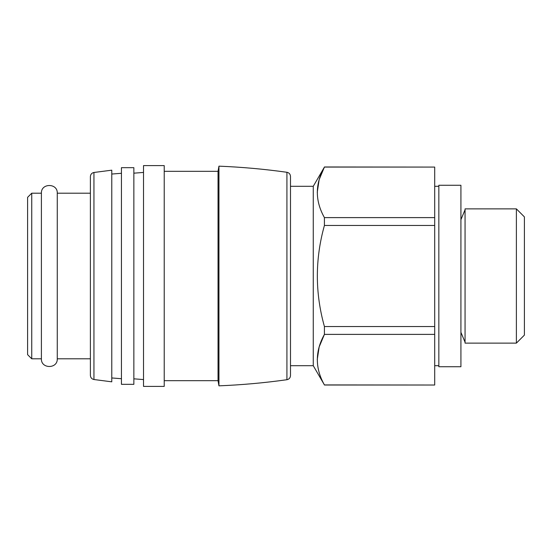 <?xml version="1.0" encoding="UTF-8"?>
<svg xmlns="http://www.w3.org/2000/svg" width="552" height="552" viewBox="0 0 552 552"><rect width="100%" height="100%" fill="white"/><g stroke="black" fill="none" stroke-linecap="round" stroke-linejoin="round"><path stroke-width="0.83" d="M324.417 225.464L434.7 225.464L434.7 334.388L324.417 334.388L324.417 326.536C314.992 292.864 314.992 259.171 324.417 225.464L324.417 217.612C314.985 200.852 314.985 184.009 324.417 167.077L313.26 186.3L313.26 365.7L324.417 384.923C314.985 368.17 314.985 351.327 324.417 334.388L319.159 346.939L317.241 359.656M324.417 166.98L434.7 167.077L324.417 167.077L319.159 179.628L317.241 192.344M434.7 326.536L324.417 326.536M324.417 385.02L434.7 385.02L324.417 384.923M434.7 225.464L434.7 217.612L324.417 217.612M434.7 167.077L434.7 217.612M434.7 334.388L434.7 384.923M516.382 343.123L524.4 335.105L524.4 216.895L516.382 208.877L465.06 208.877L465.06 343.123L516.382 343.123L516.382 208.877M27.6 354.66L27.6 197.34L31.74 193.2L31.74 358.8L27.6 354.66M31.74 358.8L41.4 358.8L41.4 193.2L31.74 193.2M41.4 358.8C40.91 369.033 57.76 369.04 57.27 358.8L57.27 193.2C57.76 182.967 40.91 182.96 41.4 193.2M90.39 375.422L90.39 176.578C90.583 174.308 91.77 172.942 93.944 172.479L93.944 379.521C91.77 379.058 90.583 377.692 90.39 375.422M93.944 379.521L111.78 381.825L111.78 170.175L93.944 172.479M121.44 384.33L121.44 167.67L133.86 167.67L133.86 384.33L121.44 384.33M143.52 386.4L143.52 165.6L164.22 165.6L164.22 386.4L143.52 386.4M164.22 380.694L218.04 380.694L218.04 171.306L164.22 171.306M218.04 380.694L218.944 385.841L218.944 166.159L218.04 171.306M286.923 172.279L286.923 379.721C289.11 379.258 290.297 377.892 290.49 375.615L290.49 176.385C290.297 174.108 289.11 172.741 286.923 172.279C264.367 169.119 241.707 167.077 218.944 166.159M438.84 366.735L438.84 185.265L460.92 185.265L460.92 366.735L438.84 366.735M90.39 193.2L57.27 193.2M90.39 358.8L57.27 358.8M121.44 378.707L111.78 377.961M121.44 173.293L111.78 174.039M143.52 379.569L133.86 378.824M143.52 172.431L133.86 173.176M286.923 379.721C264.367 382.881 241.707 384.923 218.944 385.841M313.26 186.3L290.49 186.3M313.26 365.7L290.49 365.7M438.84 186.3L434.7 186.3M438.84 365.7L434.7 365.7M460.92 332.345L465.06 342.199M460.92 219.655L465.06 209.801"/></g></svg>
